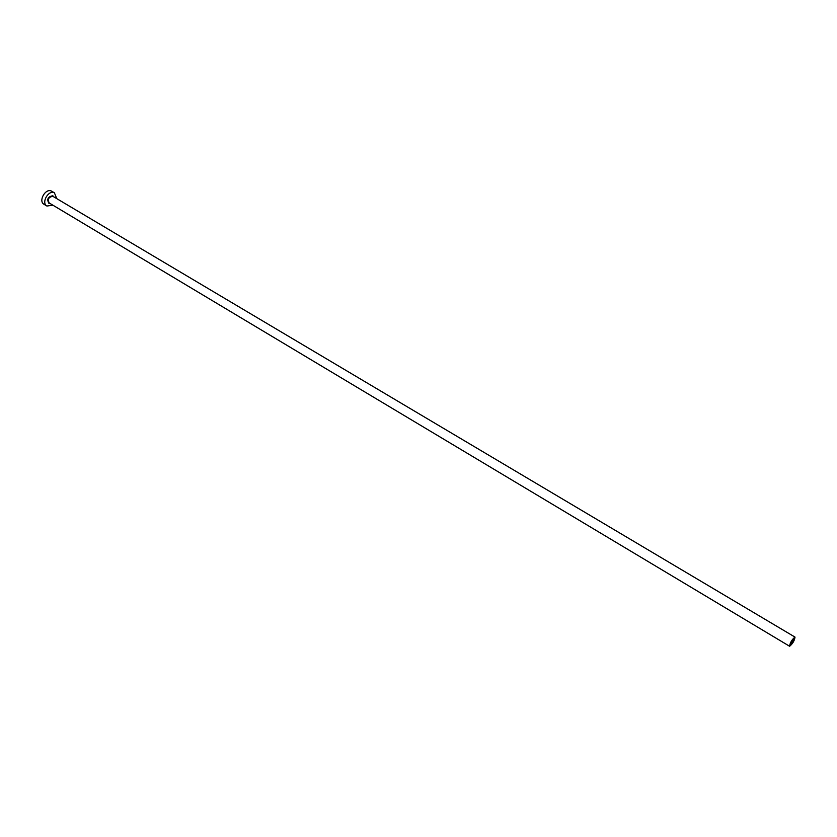 <?xml version="1.0" encoding="UTF-8"?>
<svg xmlns="http://www.w3.org/2000/svg" width="837" height="837" viewBox="0 0 837 837"><rect width="100%" height="100%" fill="white"/><g stroke="black" fill="none" stroke-linecap="round" stroke-linejoin="round"><path stroke-width="1.26" d="M790.599 644.616L794.041 638.746L790.599 644.616M794.951 637.083C791.896 639.635 790.107 642.69 789.573 646.237L789.647 646.258C792.702 643.684 794.491 640.629 795.014 637.103L794.951 637.083M56.79 198.651L54.395 192.824C48.504 189.56 40.95 202.91 46.914 206.028L52.898 205.18M52.072 191.453L51.486 191.098C45.585 187.844 38.042 201.162 44.016 204.291L46.914 206.028M50.053 203.485L48.849 203.276C46.631 199.112 47.96 196.611 52.836 195.774L53.955 196.957M53.223 196.528L52.909 196.35C48.692 196.967 47.447 199.164 49.174 202.962L49.352 203.056M789.573 646.237L49.174 202.962M54.698 192.981L51.789 191.265M795.014 637.103L53.066 196.433"/></g></svg>
